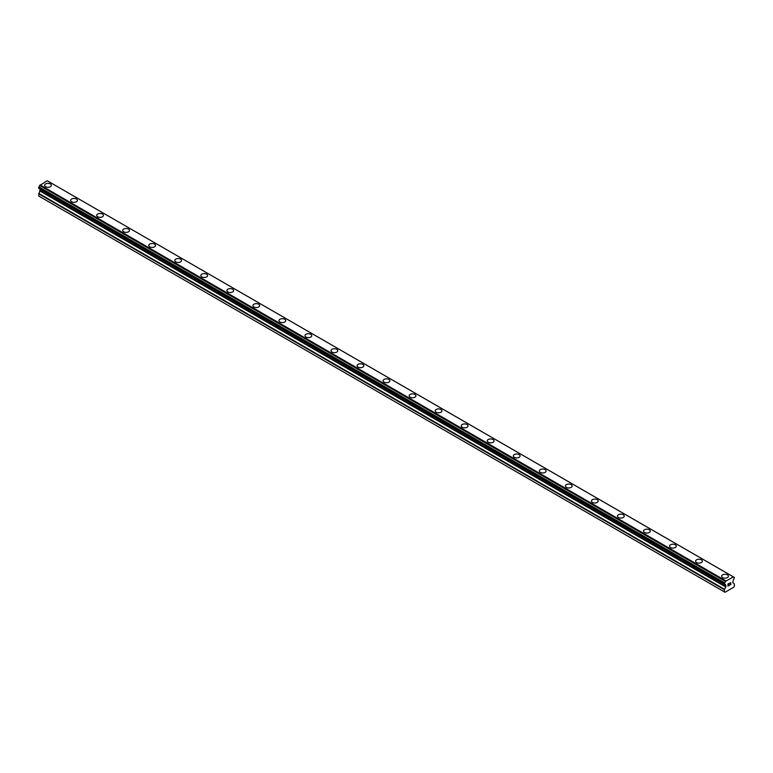 <?xml version="1.0" encoding="UTF-8"?>
<svg xmlns="http://www.w3.org/2000/svg" width="773" height="773" viewBox="0 0 773 773"><rect width="100%" height="100%" fill="white"/><g stroke="black" fill="none" stroke-linecap="round" stroke-linejoin="round"><path stroke-width="1.16" d="M44.602 185.336A3.372 1.952 180 0 1 46.689 183.53A3.372 1.952 180 0 1 50.371 183.955A3.372 1.952 180 0 1 51.356 185.336A3.372 1.952 180 0 1 49.269 187.134A3.372 1.952 180 0 1 45.597 186.708A3.372 1.952 180 0 1 44.602 185.336A3.372 1.952 180 0 1 46.689 183.539A3.372 1.952 180 0 1 50.371 183.964A3.372 1.952 180 0 1 51.356 185.336M70.643 200.371A3.372 1.952 180 0 1 72.73 198.564A3.372 1.952 180 0 1 76.411 198.99A3.372 1.952 180 0 1 77.397 200.371A3.372 1.952 180 0 1 75.31 202.168A3.372 1.952 180 0 1 71.638 201.743A3.372 1.952 180 0 1 70.643 200.371A3.372 1.952 180 0 1 72.73 198.574A3.372 1.952 180 0 1 76.411 198.999A3.372 1.952 180 0 1 77.397 200.371M96.683 215.406A3.372 1.952 180 0 1 98.77 213.599A3.372 1.952 180 0 1 102.451 214.024A3.372 1.952 180 0 1 103.437 215.406A3.372 1.952 180 0 1 101.35 217.203A3.372 1.952 180 0 1 97.678 216.778A3.372 1.952 180 0 1 96.683 215.406A3.372 1.952 180 0 1 98.77 213.609A3.372 1.952 180 0 1 102.451 214.034A3.372 1.952 180 0 1 103.437 215.406M122.723 230.441A3.372 1.952 180 0 1 124.811 228.634A3.372 1.952 180 0 1 128.492 229.059A3.372 1.952 180 0 1 129.478 230.441A3.372 1.952 180 0 1 127.39 232.238A3.372 1.952 180 0 1 123.709 231.813A3.372 1.952 180 0 1 122.723 230.441A3.372 1.952 180 0 1 124.811 228.644A3.372 1.952 180 0 1 128.492 229.059A3.372 1.952 180 0 1 129.478 230.441M148.764 245.466A3.372 1.952 180 0 1 150.851 243.669A3.372 1.952 180 0 1 154.532 244.094A3.372 1.952 180 0 1 155.518 245.476A3.372 1.952 180 0 1 153.431 247.273A3.372 1.952 180 0 1 149.749 246.848A3.372 1.952 180 0 1 148.764 245.466A3.372 1.952 180 0 1 150.851 243.679A3.372 1.952 180 0 1 154.532 244.094A3.372 1.952 180 0 1 155.518 245.466M174.804 260.501A3.372 1.952 180 0 1 176.891 258.704A3.372 1.952 180 0 1 180.563 259.129A3.372 1.952 180 0 1 181.558 260.511A3.372 1.952 180 0 1 179.471 262.308A3.372 1.952 180 0 1 175.79 261.883A3.372 1.952 180 0 1 174.804 260.501A3.372 1.952 180 0 1 176.891 258.713A3.372 1.952 180 0 1 180.563 259.129A3.372 1.952 180 0 1 181.558 260.501M200.845 275.536A3.372 1.952 180 0 1 202.932 273.739A3.372 1.952 180 0 1 206.604 274.164A3.372 1.952 180 0 1 207.599 275.546A3.372 1.952 180 0 1 205.512 277.343A3.372 1.952 180 0 1 201.83 276.918A3.372 1.952 180 0 1 200.845 275.536A3.372 1.952 180 0 1 202.932 273.739A3.372 1.952 180 0 1 206.604 274.164A3.372 1.952 180 0 1 207.599 275.536M226.885 290.571A3.372 1.952 180 0 1 228.972 288.773A3.372 1.952 180 0 1 232.644 289.199A3.372 1.952 180 0 1 233.639 290.571A3.372 1.952 180 0 1 231.552 292.378A3.372 1.952 180 0 1 227.871 291.952A3.372 1.952 180 0 1 226.885 290.571A3.372 1.952 180 0 1 228.972 288.773A3.372 1.952 180 0 1 232.644 289.199A3.372 1.952 180 0 1 233.639 290.571M252.926 305.606A3.372 1.952 180 0 1 255.013 303.808A3.372 1.952 180 0 1 258.684 304.233A3.372 1.952 180 0 1 259.68 305.606A3.372 1.952 180 0 1 257.593 307.412A3.372 1.952 180 0 1 253.911 306.987A3.372 1.952 180 0 1 252.926 305.606A3.372 1.952 180 0 1 255.013 303.808A3.372 1.952 180 0 1 258.684 304.233A3.372 1.952 180 0 1 259.68 305.606M278.966 320.64A3.372 1.952 180 0 1 281.053 318.843A3.372 1.952 180 0 1 284.725 319.259A3.372 1.952 180 0 1 285.72 320.64A3.372 1.952 180 0 1 283.633 322.438A3.372 1.952 180 0 1 279.952 322.022A3.372 1.952 180 0 1 278.966 320.64A3.372 1.952 180 0 1 281.053 318.843A3.372 1.952 180 0 1 284.725 319.268A3.372 1.952 180 0 1 285.72 320.64M310.765 334.303A3.372 1.952 180 0 1 311.761 335.675A3.372 1.952 180 0 1 309.673 337.472A3.372 1.952 180 0 1 305.992 337.057A3.372 1.952 180 0 1 305.006 335.675A3.372 1.952 180 0 1 307.094 333.878A3.372 1.952 180 0 1 310.765 334.303M305.006 335.675A3.372 1.952 180 0 1 307.084 333.878A3.372 1.952 180 0 1 310.765 334.294A3.372 1.952 180 0 1 311.761 335.675M331.047 350.71A3.372 1.952 180 0 1 333.124 348.913A3.372 1.952 180 0 1 336.806 349.328A3.372 1.952 180 0 1 337.791 350.71A3.372 1.952 180 0 1 335.714 352.507A3.372 1.952 180 0 1 332.032 352.092A3.372 1.952 180 0 1 331.047 350.71A3.372 1.952 180 0 1 333.134 348.913A3.372 1.952 180 0 1 336.806 349.338A3.372 1.952 180 0 1 337.791 350.71M357.087 365.745A3.372 1.952 180 0 1 359.165 363.938A3.372 1.952 180 0 1 362.846 364.363A3.372 1.952 180 0 1 363.832 365.745A3.372 1.952 180 0 1 361.754 367.542A3.372 1.952 180 0 1 358.073 367.117A3.372 1.952 180 0 1 357.087 365.745A3.372 1.952 180 0 1 359.174 363.948A3.372 1.952 180 0 1 362.846 364.373A3.372 1.952 180 0 1 363.832 365.745M383.128 380.78A3.372 1.952 180 0 1 385.205 378.973A3.372 1.952 180 0 1 388.887 379.398A3.372 1.952 180 0 1 389.872 380.78A3.372 1.952 180 0 1 387.795 382.577A3.372 1.952 180 0 1 384.113 382.152A3.372 1.952 180 0 1 383.128 380.78A3.372 1.952 180 0 1 385.215 378.983A3.372 1.952 180 0 1 388.887 379.408A3.372 1.952 180 0 1 389.872 380.78M409.168 395.815A3.372 1.952 180 0 1 411.246 394.008A3.372 1.952 180 0 1 414.927 394.433A3.372 1.952 180 0 1 415.913 395.815A3.372 1.952 180 0 1 413.835 397.612A3.372 1.952 180 0 1 410.154 397.187A3.372 1.952 180 0 1 409.168 395.815A3.372 1.952 180 0 1 411.246 394.017A3.372 1.952 180 0 1 414.927 394.443A3.372 1.952 180 0 1 415.913 395.815M435.209 410.85A3.372 1.952 180 0 1 437.286 409.043A3.372 1.952 180 0 1 440.968 409.468A3.372 1.952 180 0 1 441.953 410.85A3.372 1.952 180 0 1 439.876 412.647A3.372 1.952 180 0 1 436.194 412.222A3.372 1.952 180 0 1 435.209 410.85A3.372 1.952 180 0 1 437.286 409.052A3.372 1.952 180 0 1 440.968 409.468A3.372 1.952 180 0 1 441.953 410.85M461.239 425.875A3.372 1.952 180 0 1 463.327 424.077A3.372 1.952 180 0 1 467.008 424.503A3.372 1.952 180 0 1 467.994 425.884A3.372 1.952 180 0 1 465.916 427.682A3.372 1.952 180 0 1 462.235 427.256A3.372 1.952 180 0 1 461.239 425.875A3.372 1.952 180 0 1 463.327 424.087A3.372 1.952 180 0 1 467.008 424.503A3.372 1.952 180 0 1 467.994 425.875M487.28 440.91A3.372 1.952 180 0 1 489.367 439.112A3.372 1.952 180 0 1 493.048 439.537A3.372 1.952 180 0 1 494.034 440.919A3.372 1.952 180 0 1 491.947 442.716A3.372 1.952 180 0 1 488.275 442.291A3.372 1.952 180 0 1 487.28 440.91A3.372 1.952 180 0 1 489.367 439.112A3.372 1.952 180 0 1 493.048 439.537A3.372 1.952 180 0 1 494.034 440.91M513.32 455.954A3.372 1.952 180 0 1 515.407 454.147A3.372 1.952 180 0 1 519.089 454.572A3.372 1.952 180 0 1 520.074 455.954M519.089 454.572A3.372 1.952 180 0 1 520.074 455.944A3.372 1.952 180 0 1 517.987 457.751A3.372 1.952 180 0 1 514.316 457.326A3.372 1.952 180 0 1 513.32 455.944A3.372 1.952 180 0 1 515.407 454.147A3.372 1.952 180 0 1 519.089 454.572M539.361 470.979A3.372 1.952 180 0 1 541.448 469.182A3.372 1.952 180 0 1 545.129 469.607A3.372 1.952 180 0 1 546.115 470.979A3.372 1.952 180 0 1 544.028 472.786A3.372 1.952 180 0 1 540.356 472.361A3.372 1.952 180 0 1 539.361 470.979A3.372 1.952 180 0 1 541.448 469.182A3.372 1.952 180 0 1 545.129 469.607A3.372 1.952 180 0 1 546.115 470.979M565.401 486.014A3.372 1.952 180 0 1 567.488 484.217A3.372 1.952 180 0 1 571.17 484.632A3.372 1.952 180 0 1 572.155 486.014A3.372 1.952 180 0 1 570.068 487.811A3.372 1.952 180 0 1 566.396 487.396A3.372 1.952 180 0 1 565.401 486.014A3.372 1.952 180 0 1 567.488 484.217A3.372 1.952 180 0 1 571.17 484.642A3.372 1.952 180 0 1 572.155 486.014M597.21 499.677A3.372 1.952 180 0 1 598.196 501.049A3.372 1.952 180 0 1 596.109 502.846A3.372 1.952 180 0 1 592.437 502.431A3.372 1.952 180 0 1 591.442 501.049A3.372 1.952 180 0 1 593.529 499.252A3.372 1.952 180 0 1 597.21 499.677M591.442 501.049A3.372 1.952 180 0 1 593.529 499.252A3.372 1.952 180 0 1 597.21 499.667A3.372 1.952 180 0 1 598.196 501.049M617.482 516.084A3.372 1.952 180 0 1 619.569 514.287A3.372 1.952 180 0 1 623.251 514.702A3.372 1.952 180 0 1 624.236 516.084A3.372 1.952 180 0 1 622.149 517.881A3.372 1.952 180 0 1 618.468 517.466A3.372 1.952 180 0 1 617.482 516.084A3.372 1.952 180 0 1 619.569 514.287A3.372 1.952 180 0 1 623.251 514.712A3.372 1.952 180 0 1 624.236 516.084M643.523 531.119A3.372 1.952 180 0 1 645.61 529.321A3.372 1.952 180 0 1 649.291 529.737A3.372 1.952 180 0 1 650.277 531.119A3.372 1.952 180 0 1 648.189 532.916A3.372 1.952 180 0 1 644.508 532.491A3.372 1.952 180 0 1 643.523 531.119A3.372 1.952 180 0 1 645.61 529.321A3.372 1.952 180 0 1 649.291 529.747A3.372 1.952 180 0 1 650.277 531.119M669.563 546.153A3.372 1.952 180 0 1 671.65 544.347A3.372 1.952 180 0 1 675.322 544.772A3.372 1.952 180 0 1 676.317 546.153A3.372 1.952 180 0 1 674.23 547.951A3.372 1.952 180 0 1 670.549 547.526A3.372 1.952 180 0 1 669.563 546.153A3.372 1.952 180 0 1 671.65 544.356A3.372 1.952 180 0 1 675.322 544.781A3.372 1.952 180 0 1 676.317 546.153M695.603 561.188A3.372 1.952 180 0 1 697.69 559.381A3.372 1.952 180 0 1 701.362 559.807A3.372 1.952 180 0 1 702.357 561.188A3.372 1.952 180 0 1 700.27 562.986A3.372 1.952 180 0 1 696.589 562.56A3.372 1.952 180 0 1 695.603 561.188A3.372 1.952 180 0 1 697.69 559.391A3.372 1.952 180 0 1 701.362 559.816A3.372 1.952 180 0 1 702.357 561.188M721.644 576.223A3.372 1.952 180 0 1 723.731 574.416A3.372 1.952 180 0 1 727.403 574.841A3.372 1.952 180 0 1 728.398 576.223A3.372 1.952 180 0 1 726.311 578.02A3.372 1.952 180 0 1 722.629 577.595A3.372 1.952 180 0 1 721.644 576.223A3.372 1.952 180 0 1 723.731 574.426A3.372 1.952 180 0 1 727.403 574.841A3.372 1.952 180 0 1 728.398 576.223M728.079 584.04L728.079 584.91L728.079 584.04L729.045 583.489L728.079 584.04M728.079 584.91L728.61 584.601L728.079 584.9M728.079 585.045L728.079 585.915L728.079 585.045M728.079 585.915L729.045 585.364L728.079 585.915M727.953 586.127L729.045 585.499L727.953 586.127L727.953 583.973L729.045 583.344M729.789 583.46L730.785 582.542M730.794 583.171L730.524 583.731L730.785 583.171M730.524 583.731L729.944 584.842L730.524 583.731M729.944 584.842L730.968 584.253L729.944 584.832M729.673 585.132L730.968 584.388L729.683 585.132L730.756 582.977L730.002 583.026L730.746 582.784M725.393 584.639L724.601 584.185A1.469 0.85 -60 0 1 725.113 584.214A1.469 0.85 -60 0 1 725.393 584.639L725.924 586.572L724.369 589.693L724.369 591.867L725.026 592.253L728.446 590.282L733.693 587.248L734.35 586.098L734.35 583.934L732.794 582.61L733.326 580.059A1.469 0.85 -60 0 1 734.118 578.687L734.282 577.392L48.448 181.442M725.403 584.659L724.369 584.001L724.61 582.842A1.469 0.85 -60 0 0 725.403 581.441L733.316 576.871A1.469 0.85 -60 0 0 733.596 577.325A1.469 0.85 -60 0 0 734.108 577.354L734.215 577.354M40.167 189.085L38.65 195.975L725.026 592.253M38.776 188.283L724.494 584.175L38.776 188.283M732.959 576.648L47.24 180.747L39.684 185.539A1.469 0.85 -60 0 1 38.892 186.94L38.718 188.245L724.436 584.137M734.108 577.354L733.316 576.9M725.76 580.803L40.041 184.911M725.432 581.364L39.713 185.472M725.403 581.441L39.684 185.539M724.61 582.842L38.892 186.94M724.504 582.958L38.785 187.066M724.369 591.867L38.65 195.975M724.436 583.084L38.718 187.192M724.369 583.296L38.65 187.404M724.369 584.001L38.65 188.1M725.924 585.161L40.206 189.269M725.924 586.572L40.206 190.68M725.799 587.007L40.08 191.105M724.494 589.268L38.776 193.376M724.369 589.693L38.65 193.801M725.441 584.688L724.572 584.185"/></g></svg>
